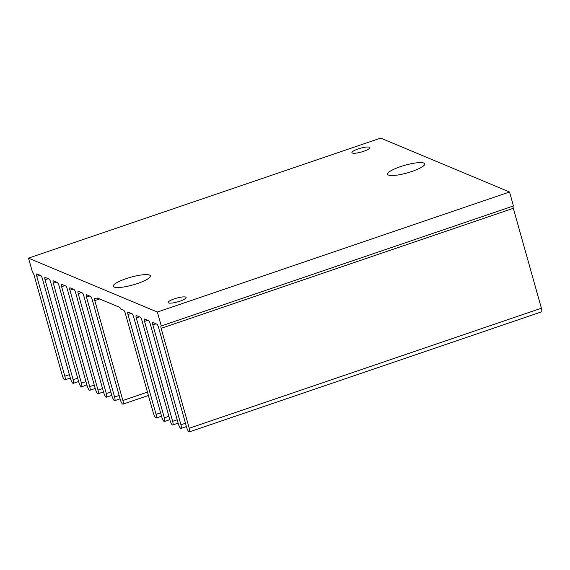<?xml version="1.0" encoding="UTF-8"?>
<svg xmlns="http://www.w3.org/2000/svg" width="570" height="570" viewBox="0 0 570 570"><rect width="100%" height="100%" fill="white"/><g stroke="black" fill="none" stroke-linecap="round" stroke-linejoin="round"><path stroke-width="0.85" d="M179.921 301.181A9.327 1.938 -15.7 0 0 186.112 297.49A9.327 1.938 -15.7 0 0 174.342 298.851A9.327 1.938 -15.7 0 0 168.15 302.542A9.327 1.938 -15.7 0 0 179.921 301.181M363.689 151.292A9.327 1.938 -15.7 0 0 369.88 147.602A9.327 1.938 -15.7 0 0 358.117 148.962A9.327 1.938 -15.7 0 0 351.925 152.646A9.327 1.938 -15.7 0 0 363.689 151.292M189.076 431.875A4.446 1.104 -108.8 0 0 189.333 431.896A4.446 1.104 -108.8 0 0 189.233 428.248L161.146 328.349A2.914 0.727 71.2 0 1 161.075 325.947A2.914 0.727 71.2 0 1 161.246 325.962L513.456 205.941L509.53 191.997L157.37 312.039L28.5 258.139L32.462 272.097A2.914 0.727 71.2 0 1 34.1 275.21L62.187 375.11A4.446 1.104 -108.8 0 0 64.688 379.848A4.446 1.104 -108.8 0 0 64.944 379.869A4.446 1.104 -108.8 0 0 64.838 376.221L36.758 276.322A2.914 0.727 71.2 0 1 36.687 273.921A2.914 0.727 71.2 0 1 36.858 273.935L40.755 275.567A2.914 0.727 71.2 0 1 42.394 278.68L70.481 378.58A4.446 1.104 -108.8 0 0 72.981 383.318A4.446 1.104 -108.8 0 0 73.238 383.339A4.446 1.104 -108.8 0 0 73.131 379.691L45.051 279.785A2.914 0.727 71.2 0 1 44.98 277.391A2.914 0.727 71.2 0 1 45.151 277.405L49.049 279.036A2.914 0.727 71.2 0 1 50.687 282.143L78.767 382.05A4.446 1.104 -108.8 0 0 81.275 386.788A4.446 1.104 -108.8 0 0 81.531 386.809A4.446 1.104 -108.8 0 0 81.425 383.161L53.345 283.254A2.914 0.727 71.2 0 1 53.274 280.86A2.914 0.727 71.2 0 1 53.445 280.875L57.342 282.506A2.914 0.727 71.2 0 1 58.981 285.613L87.06 385.52A4.446 1.104 -108.8 0 0 89.568 390.258A4.446 1.104 -108.8 0 0 89.825 390.279A4.446 1.104 -108.8 0 0 89.718 386.631L61.638 286.724A2.914 0.727 71.2 0 1 61.567 284.33A2.914 0.727 71.2 0 1 61.738 284.344L65.628 285.976A2.914 0.727 71.2 0 1 67.274 289.083L95.354 388.989A4.446 1.104 -108.8 0 0 97.862 393.728A4.446 1.104 -108.8 0 0 98.118 393.749A4.446 1.104 -108.8 0 0 98.011 390.094L69.925 290.194A2.914 0.727 71.2 0 1 69.861 287.8A2.914 0.727 71.2 0 1 70.025 287.814L73.922 289.439A2.914 0.727 71.2 0 1 75.568 292.553L103.647 392.452A4.446 1.104 -108.8 0 0 106.148 397.19A4.446 1.104 -108.8 0 0 106.412 397.212A4.446 1.104 -108.8 0 0 106.305 393.564L78.218 293.664A2.914 0.727 71.2 0 1 78.154 291.263A2.914 0.727 71.2 0 1 78.318 291.277L82.215 292.909A2.914 0.727 71.2 0 1 83.861 296.022L111.941 395.922A4.446 1.104 -108.8 0 0 114.442 400.66A4.446 1.104 -108.8 0 0 114.698 400.682A4.446 1.104 -108.8 0 0 114.599 397.034L86.512 297.127A2.914 0.727 71.2 0 1 86.441 294.733A2.914 0.727 71.2 0 1 86.612 294.747L90.509 296.379A2.914 0.727 71.2 0 1 92.155 299.485L120.234 399.392A4.446 1.104 -108.8 0 0 122.735 404.13A4.446 1.104 -108.8 0 0 122.992 404.151A4.446 1.104 -108.8 0 0 122.885 400.503L94.805 300.597A2.914 0.727 71.2 0 1 94.734 298.203A2.914 0.727 71.2 0 1 94.905 298.217L97.727 299.4L97.335 298.003L119.971 307.472L120.363 308.869L123.683 310.251A2.914 0.727 71.2 0 1 125.322 313.365L153.408 413.264A4.446 1.104 -108.8 0 0 155.909 418.002A4.446 1.104 -108.8 0 0 156.166 418.024A4.446 1.104 -108.8 0 0 156.059 414.376L127.979 314.469A2.914 0.727 71.2 0 1 127.908 312.075A2.914 0.727 71.2 0 1 128.079 312.089L131.976 313.721A2.914 0.727 71.2 0 1 133.615 316.827L161.695 416.734A4.446 1.104 -108.8 0 0 164.203 421.472A4.446 1.104 -108.8 0 0 164.459 421.494A4.446 1.104 -108.8 0 0 164.352 417.846L136.273 317.939A2.914 0.727 71.2 0 1 136.202 315.545A2.914 0.727 71.2 0 1 136.373 315.559L140.27 317.191A2.914 0.727 71.2 0 1 141.909 320.297L169.988 420.204A4.446 1.104 -108.8 0 0 172.496 424.942A4.446 1.104 -108.8 0 0 172.753 424.964A4.446 1.104 -108.8 0 0 172.646 421.316L144.559 321.409A2.914 0.727 71.2 0 1 144.495 319.015A2.914 0.727 71.2 0 1 144.659 319.029L148.556 320.661A2.914 0.727 71.2 0 1 150.202 323.767L178.282 423.674A4.446 1.104 -108.8 0 0 180.783 428.412A4.446 1.104 -108.8 0 0 181.046 428.433A4.446 1.104 -108.8 0 0 180.939 424.778L152.853 324.879A2.914 0.727 71.2 0 1 152.788 322.485A2.914 0.727 71.2 0 1 152.952 322.499L156.85 324.123A2.914 0.727 71.2 0 1 158.496 327.237L186.575 427.137A4.446 1.104 -108.8 0 0 189.076 431.875M513.1 206.062A2.914 0.727 -108.8 0 0 513.314 208.307L541.393 308.213A4.446 1.104 71.2 0 1 541.5 311.861L189.333 431.896M411.925 171.463A19.238 3.997 -15.7 0 0 424.7 163.854A19.238 3.997 -15.7 0 0 400.432 166.661A19.238 3.997 -15.7 0 0 387.657 174.27A19.238 3.997 -15.7 0 0 411.925 171.463M137.598 283.482A19.238 3.997 -15.7 0 0 150.373 275.873A19.238 3.997 -15.7 0 0 126.105 278.673A19.238 3.997 -15.7 0 0 113.33 286.283A19.238 3.997 -15.7 0 0 137.598 283.482M28.5 258.139L380.667 138.104L509.53 191.997M161.289 325.983L157.37 312.039M99.344 298.844L97.727 299.4M189.233 428.248L541.393 308.213M180.939 424.778L185.478 423.232M172.646 421.316L177.185 419.762M164.352 417.846L168.891 416.299M156.059 414.376L160.597 412.83M122.885 400.503L147.466 392.124M114.599 397.034L119.137 395.487M106.305 393.564L110.844 392.018M98.011 390.094L102.55 388.548M89.718 386.631L94.257 385.078M81.425 383.161L85.963 381.615M73.131 379.691L77.67 378.145M64.838 376.221L69.383 374.675M86.512 297.127L89.704 296.044M36.758 276.322L39.95 275.232M45.051 279.785L48.243 278.702M53.345 283.254L56.537 282.171M61.638 286.724L64.823 285.634M69.925 290.194L73.117 289.104M78.218 293.664L81.41 292.574M94.805 300.597L99.615 298.958M127.979 314.469L131.171 313.386M136.273 317.939L139.458 316.856M144.559 321.409L147.751 320.319M152.853 324.879L156.045 323.788M161.146 328.349L513.314 208.307M181.046 428.433L186.426 426.595M172.753 424.964L178.132 423.132M164.459 421.494L169.839 419.663M156.166 418.024L161.545 416.193M122.992 404.151L148.407 395.487M114.698 400.682L120.085 398.85M106.412 397.212L111.791 395.38M98.118 393.749L103.498 391.911M89.825 390.279L95.204 388.441M81.531 386.809L86.911 384.978M73.238 383.339L78.617 381.508M64.944 379.869L70.324 378.038"/></g></svg>
